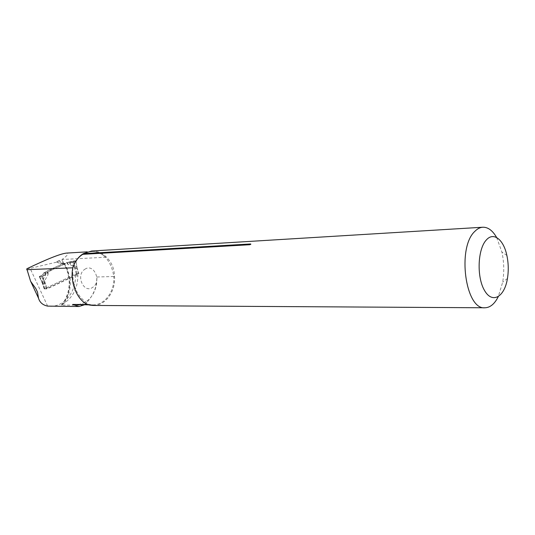 <?xml version="1.0" encoding="UTF-8"?>
<svg xmlns="http://www.w3.org/2000/svg" width="535" height="535" viewBox="0 0 535 535"><rect width="100%" height="100%" fill="white"/><g stroke="black" fill="none" stroke-linecap="round" stroke-linejoin="round"><path stroke-width="0.4" stroke-dasharray="2.67 2.01" d="M77.702 274.234L75.315 274.315L75.488 275.933L77.876 275.859L77.702 274.234L69.062 278.528L66.902 269.493L61.946 260.298L62.04 259.515C67.918 255.208 69.329 253.075 66.28 253.108M70.025 277.846C71.015 287.041 69.209 295.373 64.615 302.837C73.208 296.798 77.628 287.803 77.876 275.859M58.248 260.873L62.996 262.397L62.669 263.461L60.676 263.554L56.436 262.197L56.71 261.548L61.699 259.749M60.676 263.554L61.364 264.43L48.785 270.135L43.482 273.198L42.853 274.916L39.282 276.541L42.472 283.59L44.218 288.9L75.315 274.315M50.317 306.314C64.126 306.736 75.903 292.077 75.488 275.933M47.635 306.114L30.114 268.369L26.79 268.804M56.436 262.197L30.114 268.369M64.615 302.837L61.625 305.077L83.834 305.204M91.692 251.009C97.036 250.815 101.824 252.734 106.057 256.767C111.474 261.876 114.296 268.436 114.537 276.441C115.761 291.488 105.415 305.853 93.057 305.445M72.88 267.574L72.981 267.754C77.856 251.764 95.27 246.602 105.442 257.208L106.057 256.767M496.654 237.54L501.93 252.085C504.05 262.07 504.304 272.088 502.686 282.152L498.232 296.724M114.537 276.441L113.761 276.508C114.951 291.234 104.827 305.278 92.742 304.883L89.392 304.522L89.619 305.07M72.834 267.808L72.974 267.801C71.523 285.015 76.993 297.259 89.392 304.522L87.907 304.515M84.262 304.843C90.442 299.366 94.448 292.678 96.273 284.767L96.962 276.99L96.541 284.566C93.625 297.172 86.784 303.913 76.01 304.796M96.962 276.99L113.761 276.508C112.751 268.958 109.989 262.538 105.475 257.248L62.04 259.515M62.996 262.397L62.836 261.936M105.442 257.208L105.475 257.248C101.329 253.289 96.641 251.403 91.405 251.597C82.811 252.48 76.665 257.883 72.974 267.801L72.981 267.754M64.762 264.892L64.267 264.297L61.364 264.43M44.218 288.9L47.113 288.853L69.062 278.528M42.472 283.59L45.361 283.523L47.113 288.853M39.282 276.541L42.171 276.448L45.361 283.523M42.853 274.916L45.742 274.823L42.171 276.448M43.482 273.198L46.371 273.091L45.742 274.823M64.267 264.297L51.788 269.968L46.371 273.091M84.818 269.292C93.852 262.765 102.011 281.484 92.769 287.302C83.834 294.13 75.315 275.097 84.818 269.292M78.765 273.559L76.318 273.846L44.499 288.867L47.067 288.626L78.678 273.773L77.047 268.155L75.983 260.853L77.027 267.901M78.678 273.773L76.298 266.29L70.439 264.45M45.702 271.927L45.803 274.448L45.702 271.927L63.27 263.574L65.611 263.467L68.928 262.344L70.239 264.277M65.611 263.467L48.036 271.84L48.137 274.368M47.067 288.626L44.552 280.942L48.083 274.669M76.298 266.29L76.585 266.697M75.983 260.853L77.047 268.155M76.986 268.389L75.662 268.443L73.95 266.39L68.085 264.558M44.739 288.659L42.218 281.002L45.722 275.017L44.866 272.335L45.562 272.001M63.27 263.574L65.718 263.427M67.885 264.384L66.581 262.458L63.371 263.534M44.552 280.942L44.311 283.55L43.001 283.577L39.256 276.521L42.7 274.923L43.302 273.204L44.866 272.335M42.218 281.002L42.693 283.182M75.736 261.047C72.914 262.351 71.162 262.765 70.48 262.277C73.114 260.98 74.867 260.572 75.736 261.047L72.74 262.357L71.382 261.582L69.784 262.096L70.373 264.223L69.075 262.304L69.784 262.096M71.382 261.582L67.176 262.224L67.999 264.33L66.701 262.417L67.176 262.224M72.74 262.357L70.038 262.484L68.64 261.715M75.856 260.833L72.76 261.194L70.038 262.484M73.643 260.946L75.662 268.443M72.76 261.194L74.271 266.798M39.256 276.521L41.556 276.468L45.375 274.836L46.03 273.104L47.461 272.241L48.023 274.428L47.916 271.914L47.461 272.241M42.472 276.214L44.532 281.51M46.03 273.104L43.302 273.204M45.375 274.836L42.7 274.923M41.556 276.468L44.311 283.55M39.369 276.541L43.001 283.577M39.53 276.307L42.238 281.564M62.669 263.461L56.71 261.548M61.625 305.077C72.252 293.688 72.392 272.081 61.946 260.298M63.083 263.06L63.585 263.033M48.785 270.135L51.681 270.021M48.892 270.081L51.788 269.968M77.174 273.612L75.455 268.216M76.318 273.846L73.95 266.39M46.191 288.867L44.365 283.309M44.612 288.893L42.793 283.343M69.898 262.063L70.607 264.631M67.263 262.19L68.259 264.738M48.906 270.081L51.246 269.988M47.374 272.295L48.056 274.943M48.805 270.135L51.139 270.041M44.759 272.395L45.722 275.017M61.378 304.963C71.235 294.096 71.891 273.813 62.776 261.842M92.742 304.883L88.89 304.863M506.866 255.436L501.93 252.085M507.447 278.488L502.686 282.152M91.405 251.597L87.245 251.851M76.966 267.533L78.886 273.586M42.472 282.714L44.499 288.867"/><path stroke-width="0.8" d="M87.245 251.851L66.28 253.108C60.067 253.898 46.906 259.127 26.79 268.804L30.595 281.283L35.872 288.666L37.497 292.157L38.507 298.176C39.724 302.435 42.767 305.084 47.635 306.114L78.912 306.522L84.262 304.843M498.232 296.724C494.607 303.947 490.167 307.632 484.924 307.779L93.057 305.445L89.619 305.07C78.398 302.823 69.383 282.975 72.88 267.574C74.833 261.809 77.956 257.402 82.256 254.346L249.725 244.729L250.775 244.301L250.614 243.96L83.266 253.684L91.692 251.009L482.898 227.221C488.094 227.148 492.681 230.585 496.654 237.54M83.266 253.684L82.256 254.346M484.924 307.779C465.417 310.099 456.85 247.524 474.846 231.361C477.38 228.759 480.062 227.382 482.898 227.221M87.907 304.515L72.673 304.442L78.912 306.535M88.89 304.863L72.673 304.442M26.75 269.7L72.834 267.808M486.482 239.814C493.731 231.648 503.642 239.72 506.866 255.436C508.484 263.086 508.678 270.77 507.447 278.488C504.525 297.152 492.207 304.228 484.463 290.371C476.511 276.903 477.681 248.755 486.482 239.814M37.497 292.157L35.872 288.666M249.598 244.742L250.614 243.96M30.629 281.27L38.513 298.169M249.725 244.729L250.875 244.207"/></g></svg>
